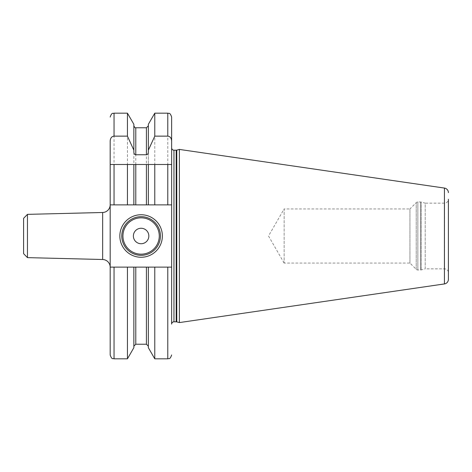<?xml version="1.0" encoding="UTF-8"?>
<svg xmlns="http://www.w3.org/2000/svg" width="472" height="472" viewBox="0 0 472 472"><rect width="100%" height="100%" fill="white"/><g stroke="black" fill="none" stroke-linecap="round" stroke-linejoin="round"><path stroke-width="0.35" stroke-dasharray="2.36 1.77" d="M284.126 263.057L268.503 236L284.126 208.943L284.126 263.057L284.126 208.943L409.944 208.943L409.944 263.057L284.126 263.057M409.944 263.057L409.944 208.943L416.221 202.665A2.319 2.319 0 0 1 417.862 201.987L420.576 201.987A2.319 2.319 0 0 1 421.177 202.063L425.207 203.143L425.207 268.857L421.177 269.937A2.319 2.319 0 0 1 420.576 270.013L417.862 270.013A2.319 2.319 0 0 1 416.221 269.335L409.944 263.057M425.207 268.857L425.207 203.143L444.536 203.143A3.864 3.864 0 0 0 448.4 199.278L448.4 272.722A3.864 3.864 180 0 0 444.536 268.857L425.207 268.857M179.372 322.582L179.372 149.417M171.643 227.758L171.643 204.883L110.182 204.883L110.182 267.117L171.643 267.117L171.643 147.872L171.643 267.117L110.182 267.117L110.182 354.956M171.643 324.128L171.643 244.242M110.182 164.492L110.182 204.883L114.047 204.883L114.047 113.18M110.182 204.765L110.182 267.235L110.182 204.765M148.355 124.301L148.355 204.883L171.643 204.883L114.047 204.883M146.42 127.77L146.42 204.883L135.788 204.883L135.788 127.77M133.859 152.202L133.859 204.883L110.182 204.883M127.44 267.117L127.44 358.82M127.44 113.18L127.44 204.883M167.778 164.492L154.775 164.492M148.355 152.202L148.355 204.883L148.355 164.492L133.859 164.492L133.859 204.883L133.859 124.301M127.44 164.492L114.047 164.492M133.859 347.699L133.859 267.117M148.355 267.117L148.355 347.699M154.775 267.117L154.775 358.82M154.775 113.18L154.775 204.883M171.643 267.117L110.182 267.117M121.782 236A19.328 19.328 0 0 0 141.104 255.328A19.328 19.328 0 0 0 160.433 236A19.328 19.328 0 0 0 141.104 216.672A19.328 19.328 0 0 0 121.782 236A19.328 19.328 0 0 0 141.104 255.328A19.328 19.328 0 0 0 160.433 236M27.464 257.635L27.464 214.365M23.6 253.67L23.6 218.329M416.221 269.335L416.221 202.665L416.221 269.335M417.862 270.013L417.862 201.987L417.862 270.013M420.576 270.013L420.576 201.987L420.576 270.013M421.177 269.937L421.177 202.063L421.177 269.937M444.536 268.857L444.536 203.143L444.536 268.857M444.429 283.932L444.429 188.068M176.782 321.892L176.782 150.108M176.18 321.81L176.18 150.19M173.962 321.81L173.962 150.19M114.047 358.82L114.047 267.117M135.788 344.23L135.788 267.117M146.42 267.117L146.42 344.23M167.778 267.117L167.778 358.82M167.778 113.18L167.778 204.883M102.648 212.494L102.648 259.506"/><path stroke-width="0.71" d="M448.4 272.722L448.4 279.341A4.637 4.637 0 0 1 444.429 283.932L179.372 322.582L179.372 149.417L444.429 188.068L444.429 283.932M448.4 199.278L448.4 279.341M448.4 192.659A4.637 4.637 0 0 0 444.429 188.068M171.643 147.872A2.319 2.319 0 0 0 173.962 150.19L176.18 150.19A2.319 2.319 0 0 0 176.782 150.108L179.372 149.417M167.778 204.883L154.775 204.883L154.775 164.492L171.643 164.492L167.778 164.492L167.778 204.883L171.643 204.883L171.643 117.044L171.643 324.128A2.319 2.319 0 0 1 173.962 321.81L176.18 321.81A2.319 2.319 0 0 1 176.782 321.892L179.372 322.582M110.182 140.939L110.182 204.883L135.788 204.883L133.859 204.883L133.859 164.492L110.182 164.492L110.182 140.939C110.454 137.971 111.746 136.373 114.047 136.142L127.44 136.142L127.44 113.18L114.047 113.18L114.047 136.142M171.643 267.117L167.778 267.117L167.778 358.82L154.775 358.82L148.355 347.699L148.355 267.117L133.859 267.117L133.859 347.699L127.44 358.82L127.44 267.117L114.047 267.117L114.047 358.82C112.902 358.077 112.023 360.242 110.182 354.956L110.182 204.883M114.047 267.117L110.182 267.117M154.775 204.883L148.355 204.883L148.355 164.492L154.775 164.492L146.42 164.492L146.42 204.883L148.355 204.883L135.788 204.883L135.788 164.492L127.44 164.492L127.44 204.883M114.047 204.883L114.047 164.492L110.182 164.492M146.42 164.492L135.788 164.492M127.44 113.18L133.859 124.301L133.859 150.19L127.44 136.142M133.859 150.19L133.859 152.202C133.989 153.766 134.632 154.621 135.788 154.757L146.42 154.757C147.577 154.621 148.226 153.766 148.355 152.202L148.355 150.19L154.775 136.142L154.775 113.18L148.355 124.301L148.355 150.19M171.643 140.939C171.371 137.971 170.085 136.379 167.778 136.142L154.775 136.142M133.859 267.117L127.44 267.117M148.355 267.117L154.775 267.117L154.775 358.82M167.778 267.117L154.775 267.117M119.847 236A21.258 21.258 0 0 1 141.104 214.742A21.258 21.258 0 0 1 162.368 236A21.258 21.258 0 0 1 141.104 257.258A21.258 21.258 0 0 1 119.847 236M121.782 236A19.328 19.328 0 0 1 141.104 216.672A19.328 19.328 0 0 1 160.433 236A19.328 19.328 0 0 1 141.104 255.328A19.328 19.328 0 0 1 121.782 236M133.375 236A7.729 7.729 0 0 0 141.104 243.729A7.729 7.729 0 0 0 148.839 236A7.729 7.729 0 0 0 141.104 228.271A7.729 7.729 0 0 0 133.375 236M110.182 204.765A7.729 7.729 0 0 1 102.648 212.494L27.464 214.365L27.464 257.635L102.648 259.506L102.648 212.494M110.182 267.235A7.729 7.729 0 0 0 102.648 259.506M27.464 257.635L23.6 253.67L23.6 218.329L27.464 214.365M176.782 321.892L176.782 150.108M176.18 321.81L176.18 150.19M173.962 321.81L173.962 150.19M146.42 154.757L146.42 127.77L135.788 127.77L135.788 154.757M135.788 267.117L135.788 344.23L133.859 346.165M135.788 344.23L146.42 344.23L146.42 267.117M167.778 136.142L167.778 113.18L154.775 113.18M122.938 236A18.166 18.166 0 0 0 141.104 254.166A18.166 18.166 0 0 0 159.27 236A18.166 18.166 0 0 0 141.104 217.834A18.166 18.166 0 0 0 122.938 236M114.047 113.18C112.902 113.923 112.023 111.758 110.182 117.044M127.44 358.82L114.047 358.82M135.788 127.77C135.316 128.16 134.673 127.517 133.859 125.835M146.42 127.77L148.355 125.835M146.42 344.23L148.355 346.165M167.778 358.82C168.923 358.077 169.802 360.242 171.643 354.956M167.778 113.18C168.923 113.923 169.802 111.758 171.643 117.044"/></g></svg>
